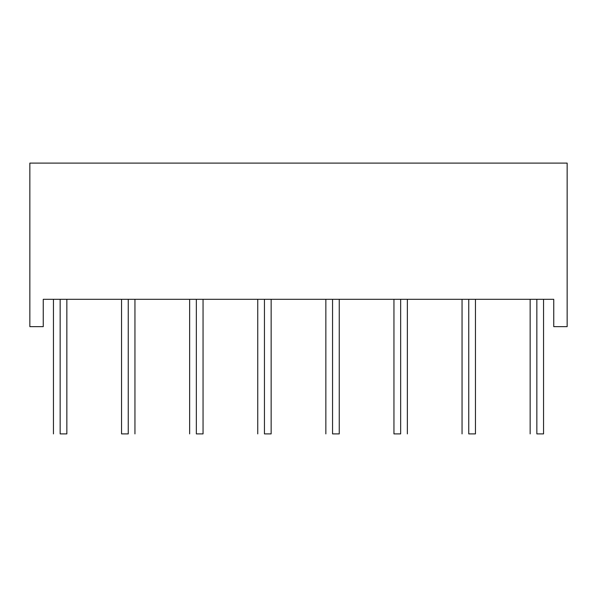 <?xml version="1.0" encoding="UTF-8"?>
<svg xmlns="http://www.w3.org/2000/svg" width="597" height="597" viewBox="0 0 597 597"><rect width="100%" height="100%" fill="white"/><g stroke="black" fill="none" stroke-linecap="round" stroke-linejoin="round"><path stroke-width="0.9" d="M536.852 433.9L543.554 433.9L536.852 433.9C528.241 433.9 528.241 433.9 536.852 433.9L536.852 299.306M468.749 433.9L475.458 433.9L468.749 433.9C460.145 433.9 460.145 433.9 468.749 433.9L468.749 299.306M60.148 433.9L66.849 433.9L60.148 433.9C51.536 433.9 51.536 433.9 60.148 433.9L60.148 299.306M128.251 433.9L121.542 433.9L128.251 433.9C119.639 433.9 119.639 433.9 128.251 433.9L128.251 299.306M400.654 433.9L393.945 433.9L400.654 433.9C392.042 433.9 392.042 433.9 400.654 433.9L400.654 299.306M332.551 433.9L339.253 433.9L332.551 433.9C323.94 433.9 323.94 433.9 332.551 433.9L332.551 299.306M264.449 433.9L271.15 433.9L264.449 433.9C255.837 433.9 255.837 433.9 264.449 433.9L264.449 299.306M196.346 433.9L203.055 433.9L196.346 433.9C187.742 433.9 187.742 433.9 196.346 433.9L196.346 299.306M567.15 163.1L567.15 326.649L553.747 326.649L553.747 299.306L43.253 299.306L43.253 326.649L29.85 326.649L43.253 326.649L43.253 299.306L43.253 326.649L29.85 326.649L29.85 163.1L567.15 163.1L567.15 326.649L553.747 326.649L553.747 299.306L43.253 299.306L553.747 299.306L553.747 326.649L567.15 326.649L567.15 163.1L29.85 163.1L29.85 326.649L29.85 163.1L567.15 163.1M543.554 433.9L543.554 299.306M475.458 433.9L475.458 299.306M66.849 433.9L66.849 299.306M134.952 433.9L134.952 299.306M407.355 433.9L407.355 299.306M339.253 433.9L339.253 299.306M271.15 433.9L271.15 299.306M203.055 433.9L203.055 299.306M189.645 433.9L189.645 299.306M257.747 433.9L257.747 299.306M325.85 433.9L325.85 299.306M393.945 433.9L393.945 299.306M121.542 433.9L121.542 299.306M53.446 433.9L53.446 299.306M462.048 433.9L462.048 299.306M530.151 433.9L530.151 299.306"/></g></svg>
